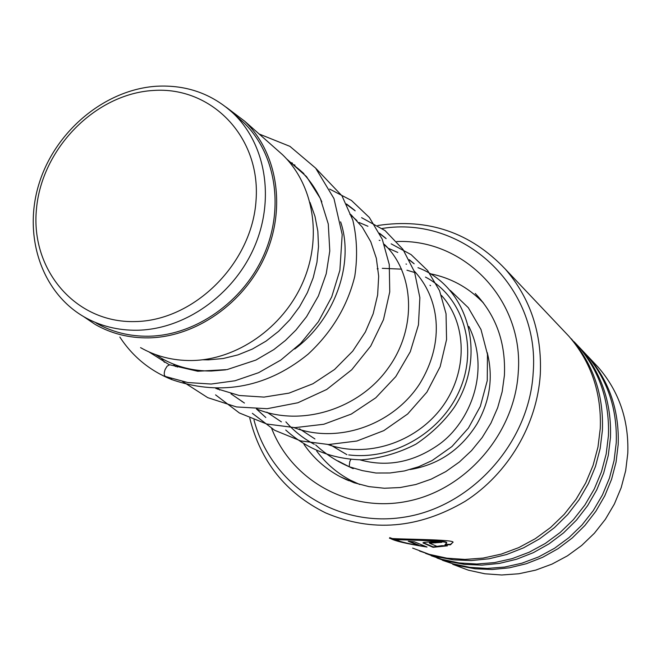 <?xml version="1.0" encoding="UTF-8"?>
<svg xmlns="http://www.w3.org/2000/svg" width="661" height="661" viewBox="0 0 661 661"><rect width="100%" height="100%" fill="white"/><g stroke="black" fill="none" stroke-linecap="round" stroke-linejoin="round"><path stroke-width="0.99" d="M153.286 90.474C95.333 93.812 41.726 148.601 36.462 209.058C30.356 269.523 75.222 323.072 134.761 321.577C194.227 321.023 252.378 263.111 256.08 199.895C260.674 136.645 211.272 86.227 153.286 90.474M156.731 86.227C105.463 89.425 56.111 130.25 39.453 182.395C22.606 234.465 40.833 291.922 84.112 316.883C100.142 326.038 117.856 330.492 137.257 330.236C184.493 329.434 233.118 295.401 254.064 247.644C275.108 199.911 266.036 144.552 233.416 113.477C212.065 93.796 186.509 84.707 156.731 86.227M96.01 322.981C111.883 332.045 129.407 336.457 148.585 336.226C195.284 335.491 243.298 301.945 263.946 254.807C284.684 207.703 275.662 153.022 243.372 122.268L237.406 116.997M155.434 354.536L161.482 358.32C176.578 366.888 193.194 371.127 211.313 371.019L225.533 369.879M202.72 359.774L208.322 359.865L223.211 358.51L238.001 354.883L252.386 349.058L266.019 341.142L278.611 331.31L289.865 319.775L299.516 306.795L307.365 292.666L313.215 277.703L316.958 262.252L318.511 246.652L317.842 231.251L314.991 216.403L310.026 202.415M140.553 347.628C155.946 356.378 172.909 360.675 191.434 360.534C236.655 360.014 282.941 327.922 302.738 282.602C322.626 237.307 313.727 184.518 282.387 154.583L276.595 149.46M83.476 316.512L95.349 324.534C111.387 333.665 129.085 338.11 148.461 337.878C195.755 337.143 244.396 303.201 265.35 255.468C286.387 207.761 277.298 152.369 244.653 121.17L226.202 107.214M321.849 201.927C316.503 189.657 309.174 179.032 299.863 170.059L287.882 160.309M487.24 352.61C493.428 377.117 490.024 400.863 477.035 423.85C461.048 449.472 438.764 464.691 410.175 469.533M481.101 300.598L482.861 302.226M430.493 273.786C450.381 277.818 467.525 287.039 481.935 301.441L483.53 303.102M359.766 484.513L350.165 480.068C336.796 472.904 325.642 463.229 316.685 451.033M253.964 419.9C270.498 483.612 334.813 527.676 402.846 517.381C470.888 507.656 529.263 443.258 533.179 372.837C540.326 285.783 462.345 215.346 382.207 228.475M377.762 225.517C428.064 217.923 470.607 232.482 505.409 269.209C530.428 298.367 542.07 333.334 540.31 374.118C537.195 424.486 508.144 473.772 465.228 501.269C418.562 528.684 372.027 532.559 325.642 512.903C285.866 493.172 260.574 461.601 249.784 418.182M452.694 564.296L468.36 570.179L484.81 573.773L501.74 574.987L518.811 573.765L535.674 570.129L551.993 564.114L567.435 555.843L581.672 545.474L594.404 533.212L605.377 519.298L614.366 504.029L621.175 487.702L625.678 470.673L627.785 453.289C628.917 420.148 619.084 391.494 598.304 367.318L592.76 361.46M412.638 548.093L429.328 554.364L446.886 558.173L464.972 559.429L483.216 558.066L501.269 554.108L518.753 547.614L535.303 538.69L550.58 527.511L564.263 514.299L576.062 499.319L585.737 482.894L593.082 465.352L597.965 447.059L600.279 428.394C601.584 392.832 591.165 362.17 569.022 336.391L563.114 330.153M419.561 551.034L436.12 556.628L453.438 559.834L471.186 560.569L489.024 558.793L506.615 554.521L523.603 547.82L539.657 538.806L554.439 527.652L567.659 514.564L579.044 499.799L588.373 483.662L595.462 466.468L600.163 448.563L602.402 430.311C603.7 394.939 593.322 364.426 571.278 338.779L571.881 339.415M425.486 553.34L441.862 559.33L459.056 562.924L476.73 564.023L494.552 562.594L512.159 558.644L529.188 552.224L545.3 543.458L560.164 532.502L573.467 519.587L584.927 504.963L594.322 488.925L601.452 471.814L606.187 453.967L608.417 435.764C609.673 400.921 599.428 370.846 577.681 345.538M431.253 555.761L447.505 561.247L464.501 564.403L481.919 565.13L499.419 563.403L516.662 559.223L533.32 552.67L549.043 543.846L563.527 532.923L576.475 520.116L587.621 505.665L596.751 489.859L603.683 473.02L608.277 455.487L610.458 437.607C611.698 402.937 601.493 373.011 579.846 347.826L574.07 341.729M436.929 557.975L453.016 563.841L469.897 567.361L487.24 568.443L504.723 567.047L521.983 563.172L538.674 556.893L554.463 548.308L569.022 537.583L582.044 524.933L593.272 510.614L602.46 494.907L609.434 478.143L614.052 460.667L616.234 442.829C617.432 408.672 607.352 379.166 585.993 354.321L580.292 348.297M442.473 560.297L458.437 565.684L475.119 568.782L492.214 569.509L509.383 567.816L526.305 563.734L542.631 557.322L558.049 548.68L572.244 537.988L584.927 525.445L595.85 511.292L604.79 495.808L611.574 479.308L616.06 462.13L618.184 444.597C619.374 410.613 609.335 381.248 588.075 356.519L581.069 349.231M429.501 543.193L436.946 546.358L441.821 545.68L447.406 545.837L433.079 547.316L423.048 542.954C421.635 542.012 439.458 541.202 441.878 542.309L429.501 543.193M450.521 544.796L444.936 544.78L446.704 542.912C445.192 540.235 391.874 539.797 395.889 539.649C397.889 541.086 405.507 543.061 418.744 545.573L408.291 541.252L414.422 541.797L427.023 547.052C406.102 543.755 393.659 540.748 389.709 538.029C384.487 539.343 451.091 538.979 453.041 542.053L450.521 544.796L450.472 544.35L445.811 544.342M446.737 542.978L446.654 542.458C445.15 539.773 391.99 539.335 395.997 539.202M418.744 545.573L418.801 545.127L409.845 541.417M425.667 546.482L413.241 544.631M399.467 541.103L390.205 537.806M453.115 542.194L450.472 544.35M445.613 545.804L433.095 546.862L423.214 542.648M433.079 547.316L433.095 546.862M423.329 543.21L423.346 542.755M435.69 542.888L435.673 542.433L440.573 541.995M435.673 542.433L429.386 542.656L429.386 543.111M450.372 290.493L468.302 307.695L480.985 329.5L487.471 354.387L487.248 380.67L480.324 406.375L468.418 428.072L451.917 446.563L432.129 460.543L418.578 466.782L404.416 470.946L389.957 472.979L375.969 473.012L362.368 470.615L349.173 466.74L349.776 461.593L350.776 459.544M259.153 134.009L289.923 146.354L315.644 168.134L333.979 198.597L342.191 234.556L339.878 270.299L331.715 296.896L318.379 321.709L300.705 343.332L280.867 360.03L258.641 372.672L234.952 380.777L211.148 384.041L187.716 382.537L165.49 376.497C163.945 375.506 163.837 373.143 165.176 369.392L167.134 366.169L169.654 364.773L197.755 371.251L227.062 369.598L255.923 360.063L273.852 349.578L285.403 340.473L295.938 330.062L306.572 316.677L318.387 295.996L326.22 273.786L329.789 250.982L328.277 224.005L320.345 198.498L306.547 176.644L286.601 158.888M170.943 378.199L171.901 379.629M352.52 467.682L353.015 468.624L354.189 468.186M292.534 163.135L291.162 162.664L292.534 163.135M173.736 364.575L175.487 366.558L173.736 364.575M354.329 210.016L346.496 203.96L354.329 210.016M217.064 388.437L217.874 389.296L217.064 388.437M385.272 237.82L379.439 233.184L385.272 237.82M367.937 226.252L359.088 222.501L367.937 226.252M413.422 263.111L409.225 259.682L413.422 263.111M397.79 252.444L388.123 248.206L397.79 252.444M396.757 241.546C464.336 238.571 524.132 300.185 518.241 372.63C514.704 433.087 466.757 489.049 408.605 501.046C350.47 513.423 292.17 481.208 271.696 428.526M303.986 444.366C313.413 458.056 325.468 468.831 340.151 476.688L346.752 479.869M294.996 165.126L293.765 164.688M176.115 365.789L177.255 367.095M355.188 210.826L346.802 204.596M218.188 388.437L219.65 390.007M386.131 238.621L379.687 233.68M256.435 408.969L265.805 417.504M414.174 263.813L409.423 260.062M285.882 421.858C293.955 431.088 303.432 438.565 314.305 444.291M348.727 454.908C395.237 460.643 443.928 430.501 460.874 387.131C478.118 343.827 461.32 295.616 425.461 277.091M415.984 272.902L406.953 270.209M401.615 269.151L382.289 268.325M378.125 268.73L377.191 268.853M282.387 154.583L244.653 121.17M441.416 295.401L441.408 295.393C466.864 323.072 468.442 371.275 442.085 407.143C414.926 443.572 365.979 458.139 327.889 444.523M415.876 272.786L414.356 271.431M387.842 247.958L384.504 245M356.932 220.592L351.388 215.684M303.895 173.628L299.863 170.059M243.372 122.268L233.416 113.477M483.108 302.548L481.935 301.441M478.771 297.268L476.127 295.988M475.259 293.492C496.155 315.528 505.872 342.836 504.409 375.415L502.17 391.742L497.65 407.771L490.941 423.147L482.191 437.524L471.574 450.579L459.345 462.031L445.762 471.623L431.146 479.167L415.819 484.505L400.112 487.545L384.372 488.248L368.921 486.62L354.081 482.737L340.151 476.688L348.694 480.696M598.304 367.318L588.075 356.519M585.993 354.321L579.846 347.826M569.022 336.391L505.409 269.209M446.654 542.458L446.704 542.912M389.833 537.583L389.709 538.029M468.88 326.476C490.941 371.127 470.045 421.941 439.433 444.151C413.943 462.221 387.47 467.459 360.014 459.866M294.732 349.025C335.325 318.899 354.569 262.714 340.605 221.84M215.808 388.428L239.257 395.493L264.045 397.096L289.006 393.13L312.926 383.76L334.565 369.474L352.71 351.165L365.351 332.02L373.176 313.768L377.638 294.93L378.679 276.215L376.34 258.286L370.771 241.736L362.236 227.087L351.074 214.792M230.953 393.807L244.438 403.045M256.65 408.969C301.441 427.485 359.262 408.911 388.048 368.309C417.554 328.104 414.331 272.489 384.231 244.256M266.87 412.15L281.388 421.883M293.971 427.626C338.101 444.291 392.832 425.031 419.537 384.049C445.968 341.035 438.863 297.086 414.199 271.002M299.516 428.824L314.933 438.954M430.575 285.701L429.972 285.271M329.814 444.523L346.926 454.677M169.307 364.781L148.956 351.908M171.736 379.571C149.973 370.804 132.679 356.634 119.848 337.052M171.827 379.604C216.139 394.89 263.632 390.403 308.109 354.172C331.913 332.053 347.471 306.093 354.775 276.298C357.692 256.84 357.039 238.117 352.809 220.13L341.968 195.813L315.776 168.299M161.581 358.378L164.432 362.327M182.51 381.447L207.752 397.658L236.506 406.945L267.151 408.705L297.88 402.764L326.741 389.453L351.735 369.763L370.722 346.067L383.471 319.693L389.75 291.898L389.271 264.532L382.273 239.257L369.359 217.486L351.437 200.448L329.632 189.063M215.569 394.873L239.389 412.985L266.755 424.015L294.938 427.642L323.791 424.263L351.297 414.075L375.77 397.806L395.799 376.58L410.283 351.751L418.454 324.873L419.867 297.657L414.513 271.886L402.946 249.354L385.066 230.598L361.608 217.667M350.735 214.486L349.809 214.288M241.678 401.029L242.199 401.731M252.362 413.332L274.662 430.278L300.623 440.887L328.608 444.523L356.907 441.019L383.818 430.625L407.663 413.984L426.89 392.155L440.152 366.681L446.563 339.564L446.043 313.768L439.532 290.642L427.576 270.473L411.076 254.592L391.155 243.843M379.992 240.48L379.191 240.298M285.726 430.03C306.919 449.092 332.136 459.023 361.385 459.849C380.538 458.296 398.765 453.049 416.058 444.093C431.79 433.418 444.556 421.115 454.355 407.201C488.182 354.883 467.897 286.329 417.983 267.672M406.532 264.152L405.986 264.028M315.669 444.927C325.476 454.024 336.647 461.295 349.173 466.74M353.015 468.624L349.082 466.683M348.975 466.625L337.961 460.948"/></g></svg>
